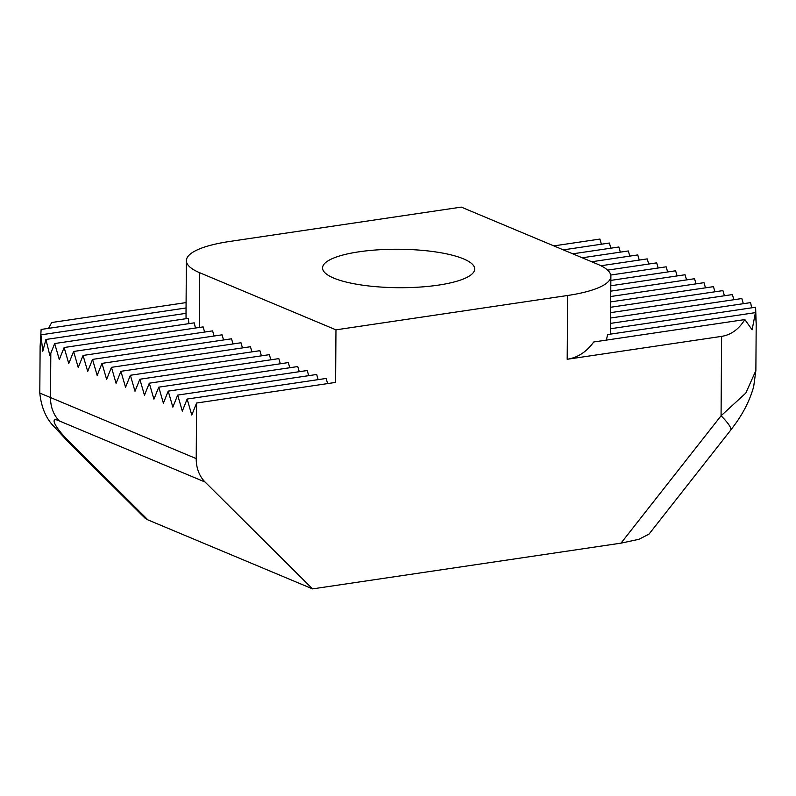 <?xml version="1.0" encoding="UTF-8"?>
<svg xmlns="http://www.w3.org/2000/svg" width="796" height="796" viewBox="0 0 796 796"><rect width="100%" height="100%" fill="white"/><g stroke="black" fill="none" stroke-linecap="round" stroke-linejoin="round"><path stroke-width="1.19" d="M358.887 251.825A76.068 19.223 0.4 0 0 322.559 267.944A76.068 19.223 0.4 0 0 361.394 284.998A76.068 19.223 0.4 0 0 438.367 285.127A76.068 19.223 0.4 0 0 474.695 269.008A76.068 19.223 0.4 0 0 435.86 251.954A76.068 19.223 0.4 0 0 358.887 251.825M597.537 264.202L461.292 207.109L229.626 241.467A90.565 22.885 0.4 0 0 186.383 260.66A90.565 22.885 0.4 0 0 199.716 272.739L335.962 329.842L567.628 295.485A90.565 22.885 0.4 0 0 610.87 276.292A90.565 22.885 0.4 0 0 597.537 264.202M186.045 307.962L41.123 329.454L40.128 346.29L40.914 334.847L42.775 351.265L45.919 339.474L49.869 355.583L54.675 343.544L59.312 359.553L64.138 347.514L68.774 363.513L73.6 351.474L78.237 367.483L83.063 355.444L87.699 371.443L92.525 359.404L97.162 375.413L101.987 363.374L106.624 379.374L111.45 367.334L116.087 383.344L120.912 371.304L125.549 387.304L130.375 375.264L135.002 391.274L139.837 379.234L144.464 395.234L149.3 383.194L153.926 399.204L158.762 387.164L163.389 403.164L168.215 391.125L172.851 407.134L177.677 395.095L182.314 411.094L187.14 399.055L191.776 415.064L196.602 403.025L196.214 458.605A36.228 29.85 112.7 0 0 205.089 482.038L312.559 588.891L147.927 519.897L144.902 518.057L67.57 441.183A36.228 19.462 -45.2 0 0 71.103 443.511L147.927 519.897M721.614 336.37C731.036 334.907 738.778 329.305 744.837 319.574L593.736 341.981C586.523 351.902 577.667 357.663 567.18 359.275L721.614 336.37L721.067 415.781A36.228 6.507 38.2 0 1 730.628 430.228L648.999 534.126L638.969 539.28L620.999 543.151L721.067 415.781L745.832 393.065L755.872 370.558M312.559 588.891L620.999 543.151M601.408 244.213L599.915 239.069L553.847 245.894M610.87 248.173L609.378 243.029L563.309 249.864M620.333 252.143L618.84 246.999L572.772 253.825M629.795 256.103L628.303 250.959L582.234 257.795M639.258 260.073L637.765 254.929L591.697 261.755M648.72 264.043L647.228 258.889L600.93 265.755M658.173 268.003L656.69 262.859L607.607 270.133M667.635 271.973L666.153 266.819L610.751 275.038M677.097 275.933L675.615 270.789L610.85 280.391M686.56 279.903L685.067 274.749L610.811 285.764M696.022 283.864L694.53 278.719L610.771 291.137M705.485 287.834L703.992 282.68L610.731 296.51M714.947 291.794L713.455 286.65L610.701 301.883M724.41 295.764L722.917 290.61L610.661 307.256M733.872 299.724L732.38 294.58L610.622 312.639M743.335 303.694L741.842 298.54L610.582 318.012M335.962 329.842L335.604 382.408L196.602 403.025M751.663 307.823L750.608 302.609L610.542 323.385M744.837 319.574L752.12 329.813L755.394 312.639L756.2 323.693L755.872 370.568L753.663 386.647C750.16 399.343 744.101 411.701 735.464 423.741L730.628 430.228M756.2 323.843L755.603 307.236L610.512 328.758L610.423 334.141M40.128 346.29L39.8 393.065L196.214 458.605M186.085 302.589L51.68 322.519L48.556 328.35M64.138 347.514L203.139 326.897L204.632 332.041M73.6 351.474L212.602 330.867L214.084 336.012M83.063 355.444L222.064 334.827L223.547 339.972M92.525 359.404L231.527 338.798L233.009 343.942M101.987 363.374L240.979 342.758L242.472 347.902M111.45 367.334L250.441 346.728L251.934 351.872M120.912 371.304L259.904 350.688L261.396 355.832M130.375 375.264L269.366 354.658L270.859 359.802M139.837 379.234L278.829 358.618L280.321 363.762M149.3 383.194L288.291 362.588L289.784 367.732M158.762 387.164L297.754 366.548L299.246 371.692M168.215 391.125L307.216 370.518L308.709 375.662M177.677 395.095L316.679 374.478L318.161 379.632M187.14 399.055L326.141 378.448L327.624 383.592M755.394 312.639L607.597 334.559L606.383 340.101M186.055 318.699L186.015 313.335L40.914 334.847M188.97 323.634L188.274 318.37L45.919 339.474M54.675 343.544L194.234 322.848L195.468 328.032M205.089 482.038L59.382 420.975C48.646 415.691 55.093 428.089 71.103 443.511M50.815 353.175L50.506 397.542A36.228 29.85 112.7 0 0 59.382 420.975M567.18 359.275L567.628 295.485M199.716 272.739L199.338 327.464M610.502 329.405L610.87 276.292M186.383 260.66L186.015 313.335M67.57 441.183L54.864 427.462C46.377 419.293 41.352 407.831 39.8 393.065L39.8 393.065"/></g></svg>
